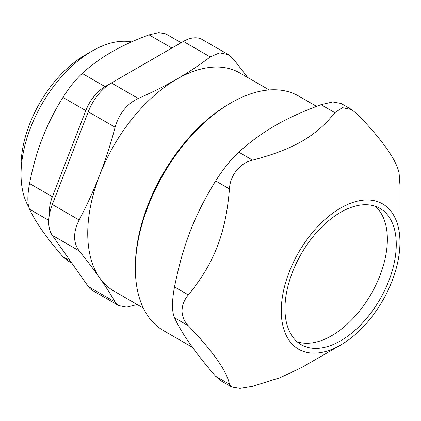 <?xml version="1.0" encoding="UTF-8"?>
<svg xmlns="http://www.w3.org/2000/svg" width="421" height="421" viewBox="0 0 421 421"><rect width="100%" height="100%" fill="white"/><g stroke="black" fill="none" stroke-linecap="round" stroke-linejoin="round"><path stroke-width="0.63" d="M88.278 286.538A37.774 21.808 120 0 0 92.525 290.474L118.643 305.551L115.117 302.031L88.278 286.538L52.293 235.339L79.132 250.837C73.091 242.559 73.091 232.276 79.132 219.994L52.293 204.495A37.774 21.808 120 0 0 52.293 235.339M52.293 204.495L88.278 111.749L115.117 127.247C119.164 113.528 126.874 103.934 138.246 98.467L111.412 82.974A37.774 21.808 120 0 0 88.278 111.749M111.412 82.974L183.382 41.421L210.216 56.914L219.604 52.841L228.382 54.646L233.35 58.982L247.748 77.548M228.387 54.63L202.269 39.553A37.774 21.808 120 0 0 183.382 41.421M297.063 341.715A78.701 45.436 120 0 0 371.059 294.142A78.701 45.436 120 0 0 375.258 206.274M137.214 304.536L126.626 307.156L118.648 305.541M79.132 250.837C86.81 260.346 93.657 269.366 99.672 277.902A125.921 72.701 120 0 0 113.817 291.027L143.298 308.046M115.117 127.247C110.786 143.693 105.639 159.638 99.672 175.089A125.921 72.701 120 0 0 87.742 233.381A125.921 72.701 120 0 0 99.672 277.902C105.639 286.412 110.786 294.453 115.117 302.031M210.216 56.914C199.88 64.818 188.734 72.233 176.778 79.164A125.921 72.701 120 0 0 99.672 175.089C93.657 190.513 86.81 205.48 79.132 219.994M269.214 89.941L239.738 72.928A125.921 72.701 120 0 0 176.778 79.164C164.779 86.063 151.934 92.499 138.246 98.467M92.278 50.941L85.068 55.104A90.536 52.272 120 0 0 21.05 165.99L21.05 174.315A100.735 58.161 -60 0 1 92.278 50.941A100.735 58.161 -60 0 1 131.573 41.9M28.749 207.069A100.735 58.161 -60 0 1 21.05 174.315M181.13 42.726L165.769 33.854L158.828 32.601L149.05 34.848L171.9 48.041L105.071 86.626L82.221 73.433C75.559 79.616 69.133 87.61 62.945 97.414L85.795 110.607A31.48 18.177 -60 0 1 105.071 86.626M82.221 73.433C91.015 65.397 100.866 58.224 111.776 51.915C122.711 45.615 135.136 39.927 149.05 34.848M85.795 110.607L52.383 196.728L29.528 183.535C32.643 167.426 36.927 152.328 42.374 138.246C47.847 124.179 54.704 110.57 62.945 97.414M29.528 183.535C27.312 195.397 27.312 203.964 29.528 209.242L48.752 220.341M70.381 261.073L62.945 256.778C54.704 247.222 47.847 238.554 42.374 230.782C36.927 223.019 32.643 215.836 29.528 209.242M62.945 256.778L67.465 260.61M171.9 48.041A31.48 18.177 -60 0 1 172.41 47.757M49.525 213.979A31.48 18.177 -60 0 1 52.383 196.728M284.964 308.693A78.701 45.436 120 0 0 301.262 344.72A78.701 45.436 120 0 0 379.963 299.284A78.701 45.436 120 0 0 379.963 208.406A78.701 45.436 120 0 0 319.318 229.492A78.701 45.436 120 0 0 284.964 308.693M281.275 310.824A83.916 48.452 120 0 0 340.615 345.083A83.916 48.452 120 0 0 399.95 242.307A83.916 48.452 120 0 0 340.61 208.048A83.916 48.452 120 0 0 281.275 310.824M188.34 325.759C184.282 321.528 182.177 316.55 182.025 310.824C182.177 305.057 184.282 299.752 188.34 294.916L174.515 286.933C173.205 293.716 172.536 299.852 172.515 305.336C172.536 310.782 173.205 314.929 174.515 317.776L188.34 325.759C213.158 351.677 226.866 371.18 229.466 384.268L215.641 376.285C195.518 353.082 181.809 333.579 174.515 317.776M340.615 345.083L302.01 367.37L280.07 377.721L252.6 386.331L239.949 388.399L231.666 387.02L229.466 384.268M334.848 112.654C316.287 136.199 293.379 149.423 252.6 160.143L238.775 152.16C262.036 131.326 284.938 118.101 321.028 104.671L334.848 112.654L342.399 107.644L351.688 109.602L357.982 114.717C382.8 140.635 396.508 160.138 399.108 173.226L399.95 185.003L399.95 242.307M238.775 152.16C230.792 159.585 223.077 169.179 215.641 180.941L229.466 188.918C229.982 175.431 240.159 162.769 252.6 160.143M229.466 188.918C225.74 233.571 214.284 263.088 188.34 294.916M215.641 376.285L221.072 380.889L231.666 387.02M351.688 109.602L341.094 103.482L332.764 101.977L321.028 104.671M174.515 286.933C182.94 244.99 194.391 215.473 215.641 180.941M192.497 347.357L163.411 330.564A135.367 78.153 -60 0 1 135.378 268.598A135.367 78.153 -60 0 1 231.092 102.808A135.367 78.153 -60 0 1 298.773 96.104L316.524 106.355M231.092 102.808L229.313 103.84A132.847 76.701 120 0 0 135.378 266.54L135.378 268.598M71.844 263.157L67.46 260.62"/></g></svg>

